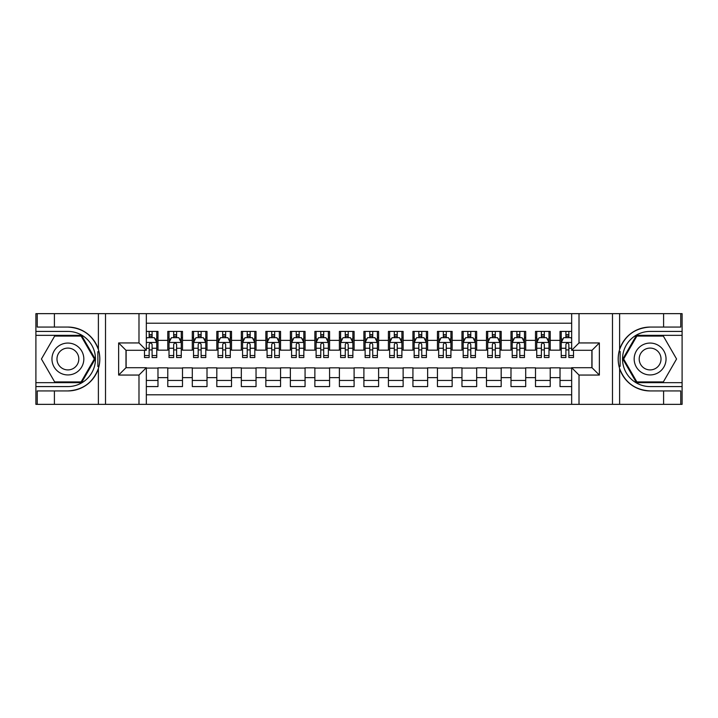 <?xml version="1.0" encoding="UTF-8"?>
<svg xmlns="http://www.w3.org/2000/svg" width="718" height="718" viewBox="0 0 718 718"><rect width="100%" height="100%" fill="white"/><g stroke="black" fill="none" stroke-linecap="round" stroke-linejoin="round"><path stroke-width="1.08" d="M146.337 404.351L571.663 404.351L571.663 367.706L592.009 367.706L592.009 350.294L571.663 350.294L571.663 313.649L146.337 313.649L146.337 350.294L125.991 350.294L125.991 367.706L146.337 367.706L146.337 404.351L54.406 404.351L54.406 390.933L67.887 390.933A31.933 31.933 0 0 0 98.384 368.487C100.251 362.168 100.251 355.841 98.384 349.513A31.933 31.933 0 0 0 67.887 327.067L54.406 327.067L54.406 313.649L35.9 313.649L35.9 382.658L81.547 382.658L95.207 359L81.547 335.342L35.9 335.342M571.663 331.42L560.022 331.42L560.022 340.368L550.212 340.368L550.212 350.178L560.022 350.178L560.022 340.368M550.212 340.368L550.212 331.42L535.502 331.42L535.502 340.368L525.702 340.368L525.702 350.178L535.502 350.178L535.502 340.368M525.702 340.368L525.702 331.42L510.992 331.42L510.992 340.368L501.182 340.368L501.182 350.178L510.992 350.178L510.992 340.368M501.182 340.368L501.182 331.42L486.472 331.42L486.472 340.368L476.671 340.368L476.671 350.178L486.472 350.178L486.472 340.368M476.671 340.368L476.671 331.42L461.961 331.42L461.961 340.368L452.152 340.368L452.152 350.178L461.961 350.178L461.961 340.368M452.152 340.368L452.152 331.42L437.45 331.42L437.45 340.368L427.641 340.368L427.641 350.178L437.45 350.178L437.45 340.368M427.641 340.368L427.641 331.42L412.931 331.42L412.931 340.368L403.13 340.368L403.13 350.178L412.931 350.178L412.931 340.368M403.13 340.368L403.13 331.42L388.42 331.42L388.42 340.368L378.61 340.368L378.61 350.178L388.42 350.178L388.42 340.368M378.61 340.368L378.61 331.42L363.9 331.42L363.9 340.368L354.1 340.368L354.1 350.178L363.9 350.178L363.9 340.368M354.1 340.368L354.1 331.42L339.39 331.42L339.39 340.368L329.58 340.368L329.58 350.178L339.39 350.178L339.39 340.368M329.58 340.368L329.58 331.42L314.87 331.42L314.87 340.368L305.069 340.368L305.069 350.178L314.87 350.178L314.87 340.368M305.069 340.368L305.069 331.42L290.359 331.42L290.359 340.368L280.55 340.368L280.55 350.178L290.359 350.178L290.359 340.368M280.55 340.368L280.55 331.42L265.848 331.42L265.848 340.368L256.039 340.368L256.039 350.178L265.848 350.178L265.848 340.368M256.039 340.368L256.039 331.42L241.329 331.42L241.329 340.368L231.528 340.368L231.528 350.178L241.329 350.178L241.329 340.368M231.528 340.368L231.528 331.42L216.818 331.42L216.818 340.368L207.008 340.368L207.008 350.178L216.818 350.178L216.818 340.368M207.008 340.368L207.008 331.42L192.298 331.42L192.298 340.368L182.498 340.368L182.498 350.178L192.298 350.178L192.298 340.368M182.498 340.368L182.498 331.42L167.788 331.42L167.788 350.178L157.978 350.178L157.978 331.42L146.337 331.42M146.337 386.58L157.978 386.58L157.978 367.822L167.788 367.822L167.788 386.58L182.498 386.58L182.498 367.822L192.298 367.822L192.298 377.632L182.498 377.632M192.298 377.632L192.298 386.58L207.008 386.58L207.008 367.822L216.818 367.822L216.818 377.632L207.008 377.632M216.818 377.632L216.818 386.58L231.528 386.58L231.528 367.822L241.329 367.822L241.329 377.632L231.528 377.632M241.329 377.632L241.329 386.58L256.039 386.58L256.039 367.822L265.848 367.822L265.848 377.632L256.039 377.632M265.848 377.632L265.848 386.58L280.55 386.58L280.55 367.822L290.359 367.822L290.359 377.632L280.55 377.632M290.359 377.632L290.359 386.58L305.069 386.58L305.069 367.822L314.87 367.822L314.87 377.632L305.069 377.632M314.87 377.632L314.87 386.58L329.58 386.58L329.58 367.822L339.39 367.822L339.39 377.632L329.58 377.632M339.39 377.632L339.39 386.58L354.1 386.58L354.1 367.822L363.9 367.822L363.9 377.632L354.1 377.632M363.9 377.632L363.9 386.58L378.61 386.58L378.61 367.822L388.42 367.822L388.42 377.632L378.61 377.632M388.42 377.632L388.42 386.58L403.13 386.58L403.13 367.822L412.931 367.822L412.931 377.632L403.13 377.632M412.931 377.632L412.931 386.58L427.641 386.58L427.641 367.822L437.45 367.822L437.45 377.632L427.641 377.632M437.45 377.632L437.45 386.58L452.152 386.58L452.152 367.822L461.961 367.822L461.961 377.632L452.152 377.632M461.961 377.632L461.961 386.58L476.671 386.58L476.671 367.822L486.472 367.822L486.472 377.632L476.671 377.632M486.472 377.632L486.472 386.58L501.182 386.58L501.182 367.822L510.992 367.822L510.992 377.632L501.182 377.632M510.992 377.632L510.992 386.58L525.702 386.58L525.702 367.822L535.502 367.822L535.502 377.632L525.702 377.632M535.502 377.632L535.502 386.58L550.212 386.58L550.212 367.822L560.022 367.822L560.022 377.632L550.212 377.632M571.663 323.208L146.337 323.208M146.337 394.792L571.663 394.792M560.022 377.632L560.022 386.58L571.663 386.58M126.117 350.294L126.117 367.706M591.883 367.706L591.883 350.294M149.156 337.55L152.099 337.55M156.757 337.55L157.978 337.55M149.156 349.926L152.099 349.926M156.757 349.926L157.978 349.926M146.337 368.074L157.978 368.074M146.337 380.45L157.978 380.45M167.788 349.926L169.017 349.926M173.675 349.926L176.61 349.926M181.268 349.926L182.498 349.926M167.788 337.55L169.017 337.55M173.675 337.55L176.61 337.55M181.268 337.55L182.498 337.55M167.788 368.074L182.498 368.074M167.788 380.45L182.498 380.45M192.298 368.074L207.008 368.074M192.298 380.45L207.008 380.45M192.298 337.55L193.528 337.55M198.186 337.55L201.13 337.55M205.788 337.55L207.008 337.55M192.298 349.926L193.528 349.926M198.186 349.926L201.13 349.926M205.788 349.926L207.008 349.926M216.818 368.074L231.528 368.074M216.818 380.45L231.528 380.45M216.818 337.55L218.039 337.55M222.697 337.55L225.64 337.55M230.299 337.55L231.528 337.55M216.818 349.926L218.039 349.926M222.697 349.926L225.64 349.926M230.299 349.926L231.528 349.926M241.329 368.074L256.039 368.074M241.329 380.45L256.039 380.45M241.329 337.55L242.558 337.55M247.216 337.55L250.16 337.55M254.818 337.55L256.039 337.55M241.329 349.926L242.558 349.926M247.216 349.926L250.16 349.926M254.818 349.926L256.039 349.926M265.848 368.074L280.55 368.074M265.848 380.45L280.55 380.45M265.848 337.55L267.069 337.55M271.727 337.55L274.671 337.55M279.329 337.55L280.55 337.55M265.848 349.926L267.069 349.926M271.727 349.926L274.671 349.926M279.329 349.926L280.55 349.926M290.359 368.074L305.069 368.074M290.359 380.45L305.069 380.45M290.359 337.55L291.589 337.55M296.247 337.55L299.182 337.55M303.84 337.55L305.069 337.55M290.359 349.926L291.589 349.926M296.247 349.926L299.182 349.926M303.84 349.926L305.069 349.926M314.87 368.074L329.58 368.074M314.87 380.45L329.58 380.45M314.87 337.55L316.099 337.55M320.758 337.55L323.701 337.55M328.359 337.55L329.58 337.55M314.87 349.926L316.099 349.926M320.758 349.926L323.701 349.926M328.359 349.926L329.58 349.926M339.39 368.074L354.1 368.074M339.39 380.45L354.1 380.45M339.39 337.55L340.61 337.55M345.268 337.55L348.212 337.55M352.87 337.55L354.1 337.55M339.39 349.926L340.61 349.926M345.268 349.926L348.212 349.926M352.87 349.926L354.1 349.926M363.9 368.074L378.61 368.074M363.9 380.45L378.61 380.45M363.9 337.55L365.13 337.55M369.788 337.55L372.732 337.55M377.39 337.55L378.61 337.55M363.9 349.926L365.13 349.926M369.788 349.926L372.732 349.926M377.39 349.926L378.61 349.926M388.42 368.074L403.13 368.074M388.42 380.45L403.13 380.45M388.42 337.55L389.641 337.55M394.299 337.55L397.242 337.55M401.901 337.55L403.13 337.55M388.42 349.926L389.641 349.926M394.299 349.926L397.242 349.926M401.901 349.926L403.13 349.926M412.931 368.074L427.641 368.074M412.931 380.45L427.641 380.45M412.931 337.55L414.16 337.55M418.818 337.55L421.753 337.55M426.411 337.55L427.641 337.55M412.931 349.926L414.16 349.926M418.818 349.926L421.753 349.926M426.411 349.926L427.641 349.926M437.45 368.074L452.152 368.074M437.45 380.45L452.152 380.45M437.45 337.55L438.671 337.55M443.329 337.55L446.273 337.55M450.931 337.55L452.152 337.55M437.45 349.926L438.671 349.926M443.329 349.926L446.273 349.926M450.931 349.926L452.152 349.926M461.961 368.074L476.671 368.074M461.961 380.45L476.671 380.45M461.961 337.55L463.182 337.55M467.84 337.55L470.784 337.55M475.442 337.55L476.671 337.55M461.961 349.926L463.182 349.926M467.84 349.926L470.784 349.926M475.442 349.926L476.671 349.926M486.472 368.074L501.182 368.074M486.472 380.45L501.182 380.45M486.472 337.55L487.701 337.55M492.36 337.55L495.303 337.55M499.961 337.55L501.182 337.55M486.472 349.926L487.701 349.926M492.36 349.926L495.303 349.926M499.961 349.926L501.182 349.926M510.992 368.074L525.702 368.074M510.992 380.45L525.702 380.45M510.992 337.55L512.212 337.55M516.87 337.55L519.814 337.55M524.472 337.55L525.702 337.55M510.992 349.926L512.212 349.926M516.87 349.926L519.814 349.926M524.472 349.926L525.702 349.926M535.502 368.074L550.212 368.074M535.502 380.45L550.212 380.45M535.502 337.55L536.732 337.55M541.39 337.55L544.325 337.55M548.983 337.55L550.212 337.55M535.502 349.926L536.732 349.926M541.39 349.926L544.325 349.926M548.983 349.926L550.212 349.926M560.022 368.074L571.663 368.074M560.022 380.45L571.663 380.45M560.022 337.55L561.243 337.55M565.901 337.55L568.844 337.55M560.022 349.926L561.243 349.926M565.901 349.926L568.844 349.926M152.099 334.606L149.156 334.606M144.498 355.536L144.498 357.528L149.156 357.528L149.156 355.536L144.498 355.536L144.498 350.294M154.98 339.022L156.757 339.022L156.757 357.528L152.099 357.528L152.099 344.416C151.121 342.522 150.143 342.522 149.156 344.416L149.156 355.536M156.757 339.022L156.757 331.42M156.757 342.576L154.307 337.675L146.948 337.675L146.337 338.896M149.156 337.675L149.156 331.42M152.099 331.42L152.099 337.675M75.857 345.196A15.931 15.931 0 0 0 54.092 351.03A15.931 15.931 0 0 0 59.926 372.804A15.931 15.931 0 0 0 81.69 366.97A15.931 15.931 0 0 0 75.857 345.196M73.344 349.549A10.905 10.905 0 0 0 58.445 353.543A10.905 10.905 0 0 0 62.439 368.451A10.905 10.905 0 0 0 77.338 364.457A10.905 10.905 0 0 0 73.344 349.549M81.125 381.922L54.658 381.922L41.429 359L54.658 336.078L81.125 336.078L94.354 359L81.125 381.922M658.074 345.196A15.931 15.931 0 0 0 636.31 351.03A15.931 15.931 0 0 0 642.143 372.804A15.931 15.931 0 0 0 663.908 366.97A15.931 15.931 0 0 0 658.074 345.196M655.561 349.549A10.905 10.905 0 0 0 640.662 353.543A10.905 10.905 0 0 0 644.656 368.451A10.905 10.905 0 0 0 659.555 364.457A10.905 10.905 0 0 0 655.561 349.549M663.342 381.922L636.875 381.922L623.646 359L636.875 336.078L663.342 336.078L676.571 359L663.342 381.922M97.863 366.359L98.958 366.359A31.933 31.933 0 0 0 98.967 351.649L97.863 351.649L97.863 366.548L98.913 366.548M54.406 313.649L98.384 313.649L98.384 349.513C93.062 335.459 82.893 327.973 67.887 327.067M67.887 390.933C82.893 390.027 93.062 382.541 98.384 368.487L98.384 404.351M138.987 404.351L138.987 375.056L118.641 375.056L118.641 342.944L138.987 342.944L138.987 313.649L105.519 313.649L105.519 404.351M54.406 404.351L35.9 404.351L35.9 382.658M35.9 386.58L67.887 386.58A27.58 27.58 0 0 0 95.467 359A27.58 27.58 0 0 0 67.887 331.42L35.9 331.42M98.384 313.649L105.519 313.649M138.987 313.649L146.337 313.649M54.406 390.933L37.246 390.933L37.246 404.351M54.406 327.067L37.246 327.067L37.246 313.649M138.987 375.056L146.337 367.706M118.641 375.056L125.991 367.706M118.641 342.944L125.991 350.294M138.987 342.944L146.337 350.294M97.863 351.649L98.922 351.461M99.703 361.737L99.802 357.878M99.488 354.387L99.317 353.346M620.137 351.64L619.042 351.64A31.933 31.933 0 0 0 619.033 366.351L620.137 366.351L620.137 351.452L619.087 351.452A31.933 31.933 0 0 1 650.113 327.067C635.107 327.973 624.938 335.459 619.616 349.513C617.749 355.832 617.749 362.159 619.616 368.487C624.938 382.541 635.107 390.027 650.113 390.933L663.594 390.933L663.594 404.351L682.1 404.351L682.1 335.342L636.453 335.342L622.793 359L636.453 382.658L682.1 382.658M620.137 366.351L619.078 366.539A31.933 31.933 0 0 0 650.113 390.933M571.663 313.649L663.594 313.649L663.594 327.067L650.113 327.067M579.013 313.649L579.013 342.944L599.359 342.944L599.359 375.056L579.013 375.056L579.013 404.351L612.481 404.351L612.481 313.649M619.616 368.487L619.616 404.351L663.594 404.351M663.594 313.649L682.1 313.649L682.1 335.342M682.1 331.42L650.113 331.42A27.58 27.58 0 0 0 622.533 359A27.58 27.58 0 0 0 650.113 386.58L682.1 386.58M619.616 404.351L612.481 404.351M579.013 404.351L571.663 404.351M663.594 327.067L680.754 327.067L680.754 313.649M663.594 390.933L680.754 390.933L680.754 404.351M579.013 342.944L571.663 350.294M599.359 342.944L592.009 350.294M599.359 375.056L592.009 367.706M579.013 375.056L571.663 367.706M618.297 356.263L618.198 360.122M618.512 363.613L618.683 364.654M176.61 334.606L173.675 334.606M181.268 355.536L176.61 355.536L176.61 357.528L181.268 357.528L181.268 342.576L178.818 337.675L171.467 337.675L169.017 342.576L169.017 357.528L173.675 357.528L173.675 355.536L169.017 355.536M169.017 342.576L169.017 331.42M181.268 342.576L181.268 331.42M173.675 337.675L173.675 331.42M176.61 331.42L176.61 337.675M176.61 355.536L176.61 344.416C175.632 342.522 174.653 342.522 173.675 344.416L173.675 355.536M201.13 334.606L198.186 334.606M205.788 355.536L201.13 355.536L201.13 357.528L205.788 357.528L205.788 342.576L203.338 337.675L195.978 337.675L193.528 342.576L193.528 357.528L198.186 357.528L198.186 355.536L193.528 355.536M193.528 342.576L193.528 331.42M205.788 342.576L205.788 331.42M198.186 337.675L198.186 331.42M201.13 331.42L201.13 337.675M201.13 355.536L201.13 344.416C200.151 342.522 199.164 342.522 198.186 344.416L198.186 355.536M225.64 334.606L222.697 334.606M230.299 355.536L225.64 355.536L225.64 357.528L230.299 357.528L230.299 342.576L227.848 337.675L220.498 337.675L218.039 342.576L218.039 357.528L222.697 357.528L222.697 355.536L218.039 355.536M218.039 342.576L218.039 331.42M230.299 342.576L230.299 331.42M222.697 337.675L222.697 331.42M225.64 331.42L225.64 337.675M225.64 355.536L225.64 344.416C224.662 342.522 223.684 342.522 222.697 344.416L222.697 355.536M250.16 334.606L247.216 334.606M254.818 355.536L250.16 355.536L250.16 357.528L254.818 357.528L254.818 342.576L252.359 337.675L245.009 337.675L242.558 342.576L242.558 357.528L247.216 357.528L247.216 355.536L242.558 355.536M242.558 342.576L242.558 331.42M254.818 342.576L254.818 331.42M247.216 337.675L247.216 331.42M250.16 331.42L250.16 337.675M250.16 355.536L250.16 344.416C249.173 342.522 248.195 342.522 247.216 344.416L247.216 355.536M274.671 334.606L271.727 334.606M279.329 355.536L274.671 355.536L274.671 357.528L279.329 357.528L279.329 342.576L276.879 337.675L269.519 337.675L267.069 342.576L267.069 357.528L271.727 357.528L271.727 355.536L267.069 355.536M267.069 342.576L267.069 331.42M279.329 342.576L279.329 331.42M271.727 337.675L271.727 331.42M274.671 331.42L274.671 337.675M274.671 355.536L274.671 344.416C273.693 342.522 272.714 342.522 271.727 344.416L271.727 355.536M299.182 334.606L296.247 334.606M303.84 355.536L299.182 355.536L299.182 357.528L303.84 357.528L303.84 342.576L301.389 337.675L294.039 337.675L291.589 342.576L291.589 357.528L296.247 357.528L296.247 355.536L291.589 355.536M291.589 342.576L291.589 331.42M303.84 342.576L303.84 331.42M296.247 337.675L296.247 331.42M299.182 331.42L299.182 337.675M299.182 355.536L299.182 344.416C298.203 342.522 297.225 342.522 296.247 344.416L296.247 355.536M323.701 334.606L320.758 334.606M328.359 355.536L323.701 355.536L323.701 357.528L328.359 357.528L328.359 342.576L325.909 337.675L318.55 337.675L316.099 342.576L316.099 357.528L320.758 357.528L320.758 355.536L316.099 355.536M316.099 342.576L316.099 331.42M328.359 342.576L328.359 331.42M320.758 337.675L320.758 331.42M323.701 331.42L323.701 337.675M323.701 355.536L323.701 344.416C322.723 342.522 321.736 342.522 320.758 344.416L320.758 355.536M348.212 334.606L345.268 334.606M352.87 355.536L348.212 355.536L348.212 357.528L352.87 357.528L352.87 342.576L350.42 337.675L343.069 337.675L340.61 342.576L340.61 357.528L345.268 357.528L345.268 355.536L340.61 355.536M340.61 342.576L340.61 331.42M352.87 342.576L352.87 331.42M345.268 337.675L345.268 331.42M348.212 331.42L348.212 337.675M348.212 355.536L348.212 344.416C347.234 342.522 346.255 342.522 345.268 344.416L345.268 355.536M372.732 334.606L369.788 334.606M377.39 355.536L372.732 355.536L372.732 357.528L377.39 357.528L377.39 342.576L374.931 337.675L367.58 337.675L365.13 342.576L365.13 357.528L369.788 357.528L369.788 355.536L365.13 355.536M365.13 342.576L365.13 331.42M377.39 342.576L377.39 331.42M369.788 337.675L369.788 331.42M372.732 331.42L372.732 337.675M372.732 355.536L372.732 344.416C371.744 342.522 370.766 342.522 369.788 344.416L369.788 355.536M397.242 334.606L394.299 334.606M401.901 355.536L397.242 355.536L397.242 357.528L401.901 357.528L401.901 342.576L399.45 337.675L392.091 337.675L389.641 342.576L389.641 357.528L394.299 357.528L394.299 355.536L389.641 355.536M389.641 342.576L389.641 331.42M401.901 342.576L401.901 331.42M394.299 337.675L394.299 331.42M397.242 331.42L397.242 337.675M397.242 355.536L397.242 344.416C396.264 342.522 395.286 342.522 394.299 344.416L394.299 355.536M421.753 334.606L418.818 334.606M426.411 355.536L421.753 355.536L421.753 357.528L426.411 357.528L426.411 342.576L423.961 337.675L416.611 337.675L414.16 342.576L414.16 357.528L418.818 357.528L418.818 355.536L414.16 355.536M414.16 342.576L414.16 331.42M426.411 342.576L426.411 331.42M418.818 337.675L418.818 331.42M421.753 331.42L421.753 337.675M421.753 355.536L421.753 344.416C420.775 342.522 419.797 342.522 418.818 344.416L418.818 355.536M446.273 334.606L443.329 334.606M450.931 355.536L446.273 355.536L446.273 357.528L450.931 357.528L450.931 342.576L448.481 337.675L441.121 337.675L438.671 342.576L438.671 357.528L443.329 357.528L443.329 355.536L438.671 355.536M438.671 342.576L438.671 331.42M450.931 342.576L450.931 331.42M443.329 337.675L443.329 331.42M446.273 331.42L446.273 337.675M446.273 355.536L446.273 344.416C445.295 342.522 444.307 342.522 443.329 344.416L443.329 355.536M470.784 334.606L467.84 334.606M475.442 355.536L470.784 355.536L470.784 357.528L475.442 357.528L475.442 342.576L472.991 337.675L465.641 337.675L463.182 342.576L463.182 357.528L467.84 357.528L467.84 355.536L463.182 355.536M463.182 342.576L463.182 331.42M475.442 342.576L475.442 331.42M467.84 337.675L467.84 331.42M470.784 331.42L470.784 337.675M470.784 355.536L470.784 344.416C469.805 342.522 468.827 342.522 467.84 344.416L467.84 355.536M495.303 334.606L492.36 334.606M499.961 355.536L495.303 355.536L495.303 357.528L499.961 357.528L499.961 342.576L497.502 337.675L490.152 337.675L487.701 342.576L487.701 357.528L492.36 357.528L492.36 355.536L487.701 355.536M487.701 342.576L487.701 331.42M499.961 342.576L499.961 331.42M492.36 337.675L492.36 331.42M495.303 331.42L495.303 337.675M495.303 355.536L495.303 344.416C494.325 342.522 493.338 342.522 492.36 344.416L492.36 355.536M519.814 334.606L516.87 334.606M524.472 355.536L519.814 355.536L519.814 357.528L524.472 357.528L524.472 342.576L522.022 337.675L514.662 337.675L512.212 342.576L512.212 357.528L516.87 357.528L516.87 355.536L512.212 355.536M512.212 342.576L512.212 331.42M524.472 342.576L524.472 331.42M516.87 337.675L516.87 331.42M519.814 331.42L519.814 337.675M519.814 355.536L519.814 344.416C518.836 342.522 517.857 342.522 516.87 344.416L516.87 355.536M544.325 334.606L541.39 334.606M548.983 355.536L544.325 355.536L544.325 357.528L548.983 357.528L548.983 342.576L546.533 337.675L539.182 337.675L536.732 342.576L536.732 357.528L541.39 357.528L541.39 355.536L536.732 355.536M536.732 342.576L536.732 331.42M548.983 342.576L548.983 331.42M541.39 337.675L541.39 331.42M544.325 331.42L544.325 337.675M544.325 355.536L544.325 344.416C543.346 342.522 542.368 342.522 541.39 344.416L541.39 355.536M568.844 334.606L565.901 334.606M571.663 338.896L571.052 337.675L563.693 337.675L561.243 342.576L561.243 357.528L565.901 357.528L565.901 355.536L561.243 355.536M561.243 342.576L561.243 331.42M573.502 350.294L573.502 357.528L568.844 357.528L568.844 344.416C567.866 342.522 566.888 342.522 565.901 344.416L565.901 355.536M565.901 337.675L565.901 331.42M568.844 331.42L568.844 337.675M167.788 377.632L157.978 377.632M167.788 340.368L157.978 340.368M156.695 342.45L146.337 342.45M156.757 355.536L152.099 355.536M149.156 348.257L146.337 348.257M156.757 348.257L152.099 348.257M152.099 336.168L149.156 336.168M619.616 313.649L619.616 349.513M181.205 342.45L169.071 342.45M169.017 339.022L170.794 339.022M179.491 339.022L181.268 339.022M173.675 348.257L169.017 348.257M181.268 348.257L176.61 348.257M176.61 336.168L173.675 336.168M205.725 342.45L193.591 342.45M193.528 339.022L195.305 339.022M204.011 339.022L205.788 339.022M198.186 348.257L193.528 348.257M205.788 348.257L201.13 348.257M201.13 336.168L198.186 336.168M230.236 342.45L218.101 342.45M218.039 339.022L219.816 339.022M228.521 339.022L230.299 339.022M222.697 348.257L218.039 348.257M230.299 348.257L225.64 348.257M225.64 336.168L222.697 336.168M254.755 342.45L242.621 342.45M242.558 339.022L244.335 339.022M253.041 339.022L254.818 339.022M247.216 348.257L242.558 348.257M254.818 348.257L250.16 348.257M250.16 336.168L247.216 336.168M279.266 342.45L267.132 342.45M267.069 339.022L268.846 339.022M277.552 339.022L279.329 339.022M271.727 348.257L267.069 348.257M279.329 348.257L274.671 348.257M274.671 336.168L271.727 336.168M303.777 342.45L291.643 342.45M291.589 339.022L293.366 339.022M302.063 339.022L303.84 339.022M296.247 348.257L291.589 348.257M303.84 348.257L299.182 348.257M299.182 336.168L296.247 336.168M328.297 342.45L316.162 342.45M316.099 339.022L317.877 339.022M326.582 339.022L328.359 339.022M320.758 348.257L316.099 348.257M328.359 348.257L323.701 348.257M323.701 336.168L320.758 336.168M352.807 342.45L340.673 342.45M340.61 339.022L342.387 339.022M351.093 339.022L352.87 339.022M345.268 348.257L340.61 348.257M352.87 348.257L348.212 348.257M348.212 336.168L345.268 336.168M377.327 342.45L365.193 342.45M365.13 339.022L366.907 339.022M375.613 339.022L377.39 339.022M369.788 348.257L365.13 348.257M377.39 348.257L372.732 348.257M372.732 336.168L369.788 336.168M401.838 342.45L389.703 342.45M389.641 339.022L391.418 339.022M400.123 339.022L401.901 339.022M394.299 348.257L389.641 348.257M401.901 348.257L397.242 348.257M397.242 336.168L394.299 336.168M426.357 342.45L414.223 342.45M414.16 339.022L415.937 339.022M424.634 339.022L426.411 339.022M418.818 348.257L414.16 348.257M426.411 348.257L421.753 348.257M421.753 336.168L418.818 336.168M450.868 342.45L438.734 342.45M438.671 339.022L440.448 339.022M449.154 339.022L450.931 339.022M443.329 348.257L438.671 348.257M450.931 348.257L446.273 348.257M446.273 336.168L443.329 336.168M475.379 342.45L463.245 342.45M463.182 339.022L464.959 339.022M473.665 339.022L475.442 339.022M467.84 348.257L463.182 348.257M475.442 348.257L470.784 348.257M470.784 336.168L467.84 336.168M499.899 342.45L487.764 342.45M487.701 339.022L489.479 339.022M498.184 339.022L499.961 339.022M492.36 348.257L487.701 348.257M499.961 348.257L495.303 348.257M495.303 336.168L492.36 336.168M524.409 342.45L512.275 342.45M512.212 339.022L513.989 339.022M522.695 339.022L524.472 339.022M516.87 348.257L512.212 348.257M524.472 348.257L519.814 348.257M519.814 336.168L516.87 336.168M548.929 342.45L536.795 342.45M536.732 339.022L538.509 339.022M547.206 339.022L548.983 339.022M541.39 348.257L536.732 348.257M548.983 348.257L544.325 348.257M544.325 336.168L541.39 336.168M571.663 342.45L561.305 342.45M561.243 339.022L563.02 339.022M573.502 355.536L568.844 355.536M565.901 348.257L561.243 348.257M571.663 348.257L568.844 348.257M568.844 336.168L565.901 336.168"/></g></svg>

